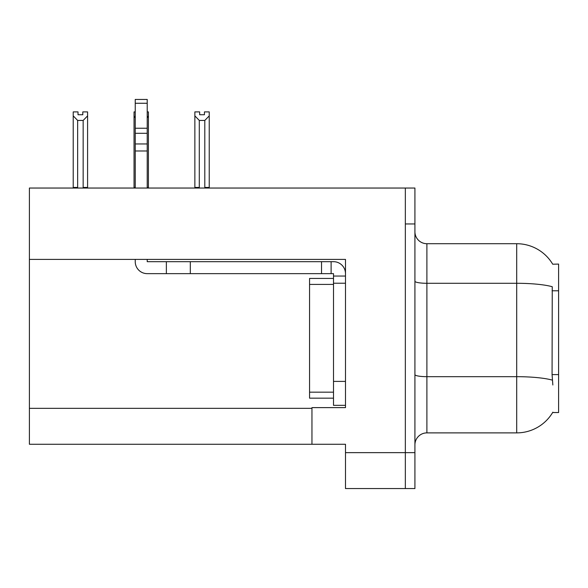 <?xml version="1.0" encoding="UTF-8"?>
<svg xmlns="http://www.w3.org/2000/svg" width="588" height="588" viewBox="0 0 588 588"><rect width="100%" height="100%" fill="white"/><g stroke="black" fill="none" stroke-linecap="round" stroke-linejoin="round"><path stroke-width="0.88" d="M29.4 259.396L345.487 259.396L345.487 381.399L333.506 381.399L333.506 405.345L345.487 405.345L345.487 381.399L345.487 407.624L311.956 407.624L311.956 444.256L29.4 444.256L29.4 188.042L405.345 188.042L405.345 488.562L345.487 488.562L345.487 452.642L405.345 452.642L405.345 488.562L414.922 488.562L414.922 452.642L405.345 452.642L405.345 223.962L414.922 223.962L414.922 452.642M311.956 444.256L345.487 444.256L345.487 452.642M552.72 264.218A41.902 41.902 0 0 0 516.698 243.711A41.902 41.902 0 0 1 552.72 264.218L558.6 264.071L558.6 412.533L552.632 412.533L552.845 412.173A41.902 41.902 0 0 1 516.698 432.886L426.895 432.886A11.973 11.973 0 0 0 414.922 444.859M552.845 384.993L552.073 374.593L552.25 286.716A41.902 7.277 180 0 0 516.698 283.291L516.698 243.711A41.902 41.902 0 0 1 552.632 264.071A41.902 41.902 0 0 0 516.698 243.711L426.895 243.711A11.973 11.973 0 0 1 414.922 231.738A11.973 11.973 0 0 0 426.895 243.711L426.895 432.886M405.345 188.042L414.922 188.042L414.922 223.962M204.44 114.733L199.655 114.733L204.44 114.733L204.44 111.896L209.232 111.896L209.232 115.873L204.8 120.444L199.295 120.444L199.295 187.44L198.707 188.042M205.388 188.042L204.8 187.44L204.8 120.444M204.8 187.44L209.232 187.44L209.232 188.042L209.232 115.873M199.295 120.444L194.863 115.873L194.863 111.896L199.655 111.896L199.655 114.733M199.295 187.44L194.863 187.44L194.863 188.042L194.863 115.873M135.24 111.896L134.042 111.896L134.042 188.042M147.213 111.896L148.411 111.896L148.411 187.44L147.213 187.44M148.411 115.873L147.213 117.909M135.24 117.909L134.042 115.873M135.24 187.44L134.042 187.44M148.411 187.44L148.411 188.042M82.798 114.733L78.013 114.733L82.798 114.733L82.798 111.896L87.59 111.896L87.59 115.873L83.158 120.444L77.653 120.444L77.653 187.44L73.221 187.44L73.221 188.042M77.653 120.444L73.221 115.873L73.221 111.896L78.013 111.896L78.013 114.733M77.653 187.44L77.065 188.042M73.221 115.873L73.221 187.44M87.59 115.873L87.59 187.44L83.158 187.44L83.158 120.444M83.746 188.042L83.158 187.44M87.59 187.44L87.59 188.042M135.24 259.396L135.24 261.675A11.973 11.973 0 0 0 147.213 273.648L166.367 273.648L166.367 261.675L333.506 261.675A11.973 11.973 0 0 1 345.479 273.655M345.487 276.044L333.506 276.044L333.506 273.648L331.11 273.648L331.11 261.675M345.487 283.225L333.506 283.225L333.506 276.044M333.506 381.399L333.514 278.433L309.567 278.433L309.567 398.164L333.506 398.164M333.506 405.345L345.487 405.345M166.367 273.648L321.533 273.648L321.533 261.675M331.11 273.648L321.533 273.648M147.213 259.396L147.213 261.675L166.367 261.675M135.24 188.042L135.24 150.984L147.213 150.984L147.213 188.042M147.213 103.26L135.24 103.26L135.24 99.438L147.213 99.438L147.213 150.984M135.24 150.984L135.24 143.957L147.213 143.957M147.213 133.292L135.24 133.292L135.24 103.26M135.24 133.292L135.24 143.957M147.213 128.25L135.24 128.25M29.4 408.344L311.956 408.344M558.6 290.781L552.073 290.781M558.6 374.593L552.073 374.593M516.698 432.886L516.698 283.291L426.895 283.291A11.973 2.08 0 0 1 414.922 281.211M552.375 380.135A41.902 7.277 180 0 0 516.698 376.68L426.895 376.68A11.973 2.08 -0 0 1 414.922 374.6M190.314 273.648L190.314 261.675M309.567 392.174L333.506 392.174M309.567 284.423L333.506 284.423"/></g></svg>
